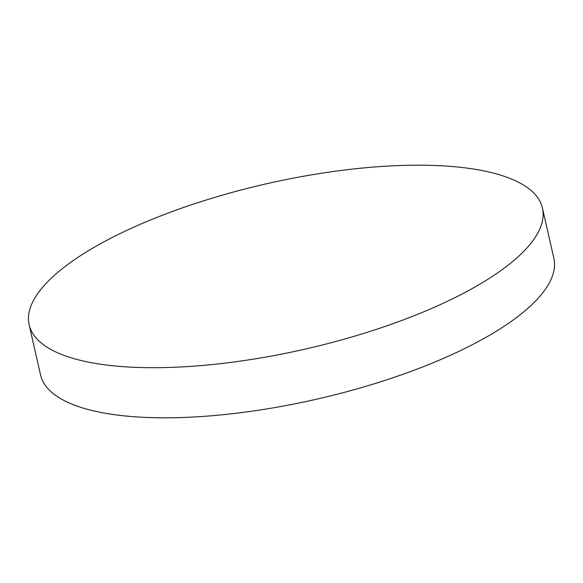 <?xml version="1.0" encoding="UTF-8"?>
<svg xmlns="http://www.w3.org/2000/svg" width="583" height="583" viewBox="0 0 583 583"><rect width="100%" height="100%" fill="white"/><g stroke="black" fill="none" stroke-linecap="round" stroke-linejoin="round"><path stroke-width="0.87" d="M29.15 324.753L40.533 374.869A263.195 84.892 -12.8 0 0 78.8 406.701A263.195 84.892 -12.8 0 0 376.99 382.936A263.195 84.892 -12.8 0 0 553.85 258.247L542.467 208.131A263.195 84.892 -12.8 0 0 504.2 176.299A263.195 84.892 -12.8 0 0 206.01 200.064A263.195 84.892 -12.8 0 0 29.15 324.753A263.195 84.892 -12.8 0 0 67.417 356.592A263.195 84.892 -12.8 0 0 365.607 332.827A263.195 84.892 -12.8 0 0 542.467 208.131"/></g></svg>
